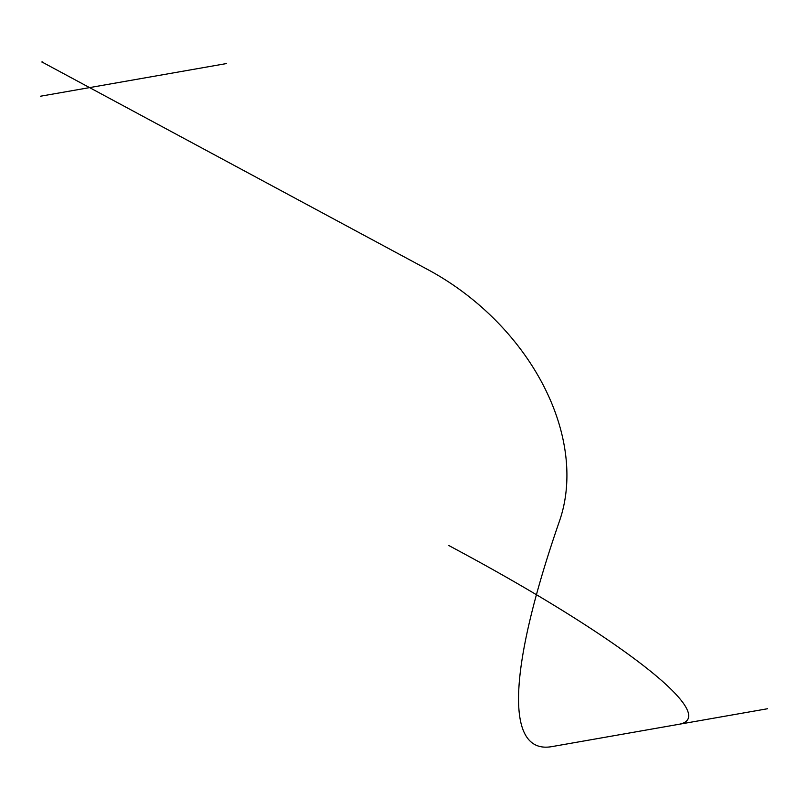 <?xml version="1.0" encoding="UTF-8"?>
<svg xmlns="http://www.w3.org/2000/svg" width="808" height="808" viewBox="0 0 808 808"><rect width="100%" height="100%" fill="white"/><g stroke="black" fill="none" stroke-linecap="round" stroke-linejoin="round"><path stroke-width="0.61" stroke-dasharray="4.04 3.03" d="M43.016 62.549L42.097 62.105M41.885 61.822L42.45 62.125M42.279 62.458L42.47 61.953M42.329 62.145L41.935 61.721L42.258 62.236M42.996 62.246L42.763 62.751"/><path stroke-width="1.21" d="M42.531 61.953L41.895 61.953L42.178 62.438L42.44 61.903M42.794 62.741L43.056 62.206M40.4 96.243L226.482 63.559M427.998 269.69L42.895 62.489L427.998 269.69A212.757 156.267 39.8 0 1 559.54 520.897A212.757 156.267 -140.2 0 0 427.998 269.69M767.6 708.727L551.904 746.612A622.847 112.837 -61.7 0 1 559.54 520.897A622.847 112.837 118.3 0 0 551.904 746.612L678.861 724.311A342.774 47.652 26.8 0 0 459.096 551.056L448.854 545.541M42.178 62.438L42.47 61.893"/></g></svg>
